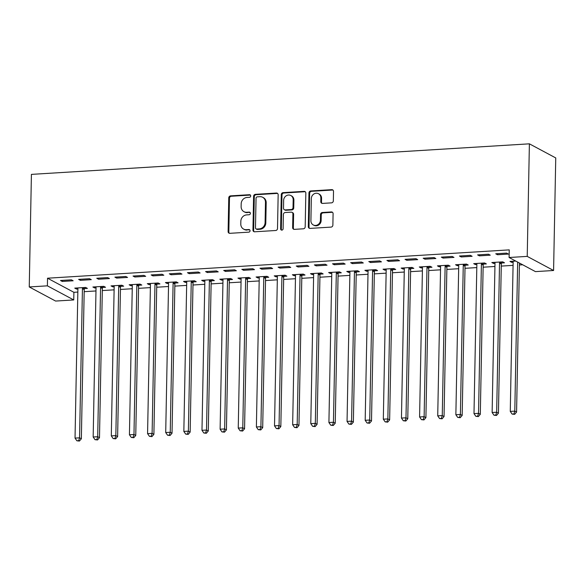 <?xml version="1.0" encoding="UTF-8"?>
<svg xmlns="http://www.w3.org/2000/svg" width="585" height="585" viewBox="0 0 585 585"><rect width="100%" height="100%" fill="white"/><g stroke="black" fill="none" stroke-linecap="round" stroke-linejoin="round"><path stroke-width="0.88" d="M250.709 195.938A1.338 1.221 -61.8 0 0 249.488 194.703L230.578 195.865A1.916 1.74 -61.8 0 0 228.764 197.847L228.113 231.55A1.916 1.74 -61.8 0 0 229.861 233.32L248.771 232.157A1.338 1.221 -61.8 0 0 249.429 229.664A1.338 1.221 -61.8 0 0 248.822 229.532L246.373 229.686A6.121 5.572 -61.8 0 1 243.601 229.086A6.121 5.572 -61.8 0 1 240.793 224.04L240.844 221.232A6.121 5.572 -61.8 0 1 246.658 214.892L249.108 214.739A1.338 1.221 -61.8 0 0 249.766 212.245A1.338 1.221 -61.8 0 0 249.159 212.121L246.709 212.267A6.121 5.572 -61.8 0 1 243.938 211.675A6.121 5.572 -61.8 0 1 241.13 206.629L241.181 203.814A6.121 5.572 -61.8 0 1 246.994 197.474L249.437 197.328A1.338 1.221 -61.8 0 0 250.709 195.938M250.417 195.09A1.338 1.221 -61.8 0 0 250.204 195.083L231.287 196.246A1.916 1.74 -61.8 0 0 229.474 198.227L228.83 231.938A1.916 1.74 -61.8 0 0 229.371 233.276M249.751 229.92A1.338 1.221 -61.8 0 0 249.532 229.912L246.373 229.686M250.08 212.509A1.338 1.221 -61.8 0 0 249.868 212.501L246.709 212.267M331.519 202.856A1.916 1.74 -61.8 0 0 333.333 200.874L333.516 191.419A1.916 1.74 -61.8 0 0 331.775 189.657L310.767 190.944A1.916 1.74 -61.8 0 0 308.953 192.926L308.302 226.636A1.916 1.74 -61.8 0 0 310.05 228.399L331.051 227.104A1.916 1.74 -61.8 0 0 332.872 225.123L333.092 213.701A1.916 1.74 -61.8 0 0 331.344 211.938L322.357 212.494A1.916 1.74 -61.8 0 0 320.536 214.476L320.434 220.136A5.119 4.658 -61.8 0 1 313.253 224.94A5.119 4.658 -61.8 0 1 310.906 220.72L311.33 198.527A5.119 4.658 -61.8 0 1 318.511 193.73A5.119 4.658 -61.8 0 1 320.858 197.949L320.785 201.642A1.916 1.74 -61.8 0 0 322.532 203.405L331.519 202.856M509.235 249.875L47.531 278.204L47.385 285.838L73.747 299.944L55.612 301.056L29.25 286.95L31.415 174.381L529.388 143.83L527.224 256.391L509.089 257.502L509.235 249.875M29.25 286.95L47.385 285.838M278.16 194.812A1.916 1.74 -61.8 0 0 276.412 193.05L255.411 194.337A1.916 1.74 -61.8 0 0 253.59 196.319L252.947 230.029A1.916 1.74 -61.8 0 0 254.687 231.792L275.696 230.505A1.916 1.74 -61.8 0 0 277.509 228.523L278.16 194.812M283.089 192.64L304.09 191.353A1.916 1.74 -61.8 0 1 305.838 193.116L305.187 226.826A1.916 1.74 -61.8 0 1 303.374 228.808L294.387 229.357A1.916 1.74 -61.8 0 1 292.639 227.594L292.902 213.927A1.916 1.74 -61.8 0 0 291.162 212.158L285.195 212.523A1.916 1.74 -61.8 0 0 283.381 214.505L283.103 228.742A1.338 1.221 -61.8 0 1 281.231 230A1.338 1.221 -61.8 0 1 280.617 228.896L281.275 194.622A1.916 1.74 -61.8 0 1 283.089 192.64L283.798 193.021L304.807 191.734L304.09 191.353M509.089 257.502L535.45 271.615L553.585 270.497L555.75 157.935L529.388 143.83M477.587 254.899L479.371 255.85L490.252 255.184L488.468 254.226L477.587 254.899M501.564 262.987L504.504 262.811L502.72 261.853L491.839 262.526L493.623 263.477L494.99 263.389M441.317 257.122L443.101 258.073L453.982 257.407L452.198 256.457L441.317 257.122M465.294 265.217L468.234 265.034L466.45 264.084L455.569 264.749L457.353 265.7L458.728 265.619M405.054 259.345L406.831 260.303L417.712 259.63L415.935 258.68L405.054 259.345M429.032 267.44L431.964 267.257L430.18 266.307L419.299 266.972L421.083 267.93L422.458 267.842M368.784 261.575L370.561 262.526L381.442 261.861L379.665 260.903L368.784 261.575M392.762 269.663L395.694 269.488L393.917 268.53L383.036 269.202L384.813 270.153L386.188 270.065M332.514 263.798L334.291 264.749L345.172 264.084L343.395 263.133L332.514 263.798M356.492 271.893L359.424 271.711L357.647 270.76L346.766 271.425L348.543 272.376L349.918 272.296M296.244 266.021L298.028 266.979L308.909 266.307L307.125 265.356L296.244 266.021M320.222 274.116L323.154 273.934L321.377 272.983L310.496 273.648L312.273 274.606L313.648 274.519M259.974 268.252L261.758 269.202L272.639 268.537L270.855 267.579L259.974 268.252M283.952 276.339L286.891 276.164L285.107 275.206L274.226 275.879L276.01 276.829L277.378 276.742M223.704 270.475L225.488 271.425L236.369 270.76L234.585 269.809L223.704 270.475M247.682 278.57L250.621 278.387L248.837 277.436L237.956 278.102L239.74 279.052L241.108 278.972M187.434 272.698L189.218 273.656L200.099 272.983L198.315 272.032L187.434 272.698M211.412 280.793L214.351 280.61L212.567 279.659L201.686 280.325L203.47 281.283L204.838 281.195M151.164 274.928L152.948 275.879L163.829 275.213L162.045 274.255L151.164 274.928M175.142 283.016L178.081 282.84L176.297 281.882L165.416 282.555L167.2 283.506L168.575 283.418M114.901 277.151L116.678 278.102L127.559 277.436L125.782 276.486L114.901 277.151M138.879 285.246L141.811 285.063L140.027 284.113L129.146 284.778L130.93 285.729L132.305 285.648M78.631 279.374L80.408 280.332L91.289 279.659L89.512 278.709L78.631 279.374M102.609 287.469L105.541 287.286L103.764 286.336L92.883 287.001L94.66 287.959L96.035 287.871M47.531 278.204L73.893 292.31L77.842 292.069M84.174 291.681L95.977 290.957M102.309 290.57L114.112 289.846M120.444 289.458L132.247 288.734M138.579 288.339L150.374 287.615M156.714 287.228L168.509 286.504M174.849 286.116L186.644 285.392M192.984 285.005L204.779 284.281M211.119 283.893L222.914 283.169M229.254 282.782L241.049 282.058M247.389 281.663L259.184 280.939M265.517 280.551L277.319 279.827M283.652 279.44L295.454 278.716M301.787 278.328L313.589 277.604M319.922 277.217L331.724 276.493M338.057 276.105L349.859 275.381M356.192 274.987L367.994 274.263M374.327 273.875L386.129 273.151M392.462 272.764L404.264 272.04M410.597 271.652L422.399 270.928M428.732 270.541L440.527 269.817M446.867 269.429L458.662 268.705M465.002 268.31L476.797 267.586M483.137 267.199L494.932 266.475M501.272 266.087L513.067 265.363M519.407 264.976L522.676 264.771M84.474 288.58L87.406 288.398L85.629 287.447L74.748 288.112L76.525 289.07L77.9 288.983M60.496 280.493L62.273 281.443L73.154 280.778L71.377 279.82L60.496 280.493M120.744 286.358L123.676 286.175L121.892 285.224L111.018 285.889L112.795 286.84L114.17 286.76M96.766 278.263L98.543 279.22L109.424 278.548L107.647 277.597L96.766 278.263M157.014 284.127L159.946 283.952L158.162 282.994L147.281 283.666L149.065 284.617L150.44 284.537M133.036 276.04L134.813 276.99L145.694 276.325L143.917 275.374L133.036 276.04M193.277 281.904L196.216 281.721L194.432 280.771L183.551 281.436L185.335 282.394L186.703 282.306M169.299 273.817L171.083 274.767L181.964 274.102L180.18 273.144L169.299 273.817M229.547 279.681L232.486 279.498L230.702 278.548L219.821 279.213L221.605 280.164L222.973 280.083M205.569 271.586L207.353 272.544L218.234 271.871L216.45 270.921L205.569 271.586M265.817 277.451L268.756 277.275L266.972 276.317L256.091 276.99L257.875 277.941L259.243 277.86M241.839 269.363L243.623 270.314L254.504 269.648L252.72 268.698L241.839 269.363M302.087 275.228L305.019 275.045L303.242 274.094L292.361 274.76L294.138 275.718L295.513 275.63M278.109 267.14L279.893 268.091L290.774 267.425L288.99 266.467L278.109 267.14M338.357 273.005L341.289 272.822L339.512 271.871L328.631 272.537L330.408 273.488L331.783 273.407M314.379 264.91L316.163 265.868L327.037 265.195L325.26 264.245L314.379 264.91M374.627 270.775L377.559 270.599L375.782 269.641L364.901 270.314L366.678 271.264L368.053 271.184M350.649 262.687L352.426 263.638L363.307 262.972L361.53 262.022L350.649 262.687M410.897 268.552L413.829 268.369L412.045 267.418L401.171 268.084L402.948 269.041L404.323 268.954M386.919 260.464L388.696 261.415L399.577 260.749L397.8 259.791L386.919 260.464M447.167 266.329L450.099 266.146L448.315 265.195L437.434 265.861L439.218 266.811L440.593 266.731M423.189 258.234L424.966 259.192L435.847 258.519L434.07 257.568L423.189 258.234M483.429 264.098L486.369 263.923L484.585 262.965L473.704 263.638L475.488 264.588L476.855 264.508M459.452 256.011L461.236 256.961L472.117 256.296L470.333 255.345L459.452 256.011M515.729 261.056L509.974 261.407L511.758 262.365L513.125 262.277M495.722 253.788L497.506 254.738L508.387 254.073L506.603 253.115L495.722 253.788M553.585 270.497L527.224 256.391M73.893 292.31L73.747 299.944M76.525 289.07L76.547 288.003M62.273 281.443L62.295 280.376M94.66 287.959L94.682 286.891M80.408 280.332L80.43 279.264M112.795 286.84L112.817 285.78M98.543 279.22L98.565 278.153M130.93 285.729L130.952 284.668M116.678 278.102L116.7 277.041M149.065 284.617L149.087 283.557M134.813 276.99L134.835 275.93M167.2 283.506L167.222 282.438M152.948 275.879L152.97 274.818M185.335 282.394L185.357 281.327M171.083 274.767L171.105 273.7M203.47 281.283L203.492 280.215M189.218 273.656L189.24 272.588M221.605 280.164L221.627 279.103M207.353 272.544L207.375 271.477M239.74 279.052L239.755 277.992M225.488 271.425L225.51 270.365M257.875 277.941L257.89 276.88M243.623 270.314L243.645 269.254M276.01 276.829L276.025 275.762M261.758 269.202L261.78 268.142M294.138 275.718L294.16 274.65M279.893 268.091L279.908 267.023M312.273 274.606L312.295 273.539M298.028 266.979L298.043 265.912M330.408 273.488L330.43 272.427M316.163 265.868L316.178 264.8M348.543 272.376L348.565 271.316M334.291 264.749L334.313 263.689M366.678 271.264L366.7 270.204M352.426 263.638L352.448 262.577M384.813 270.153L384.835 269.085M370.561 262.526L370.583 261.466M402.948 269.041L402.97 267.974M388.696 261.415L388.718 260.347M421.083 267.93L421.105 266.862M406.831 260.303L406.853 259.235M439.218 266.811L439.24 265.751M424.966 259.192L424.988 258.124M457.353 265.7L457.375 264.639M443.101 258.073L443.123 257.012M475.488 264.588L475.51 263.528M461.236 256.961L461.258 255.901M493.623 263.477L493.645 262.409M479.371 255.85L479.393 254.789M511.758 262.365L511.78 261.298M497.506 254.738L497.528 253.671M243.938 211.675L244.647 212.055A6.121 5.572 -61.8 0 0 247.418 212.648M243.601 229.086L244.311 229.474A6.121 5.572 -61.8 0 0 247.089 230.066M277.612 193.474A1.916 1.74 -61.8 0 0 277.129 193.43L256.12 194.717A1.916 1.74 -61.8 0 0 254.307 196.706L253.656 230.41A1.916 1.74 -61.8 0 0 254.204 231.755M257.32 196.838A1.338 1.221 -61.8 0 0 256.047 198.227L255.477 227.814A1.338 1.221 -61.8 0 0 256.698 229.049L259.279 228.896A6.121 5.572 -61.8 0 0 265.093 222.549L265.48 202.322A6.121 5.572 -61.8 0 0 262.672 197.277A6.121 5.572 -61.8 0 0 259.901 196.684L257.32 196.838M256.091 228.918L256.808 229.305A1.338 1.221 -61.8 0 0 257.407 229.43L256.698 229.049M262.672 197.277L263.382 197.657A6.121 5.572 -61.8 0 1 266.19 202.71L265.802 222.929A6.121 5.572 -61.8 0 1 259.989 229.276L257.407 229.43M305.29 191.778A1.916 1.74 -61.8 0 0 304.807 191.734M292.025 212.348L292.741 212.728A1.916 1.74 -61.8 0 1 293.619 214.307L293.356 227.974A1.916 1.74 -61.8 0 0 293.897 229.313M283.798 193.021A1.916 1.74 -61.8 0 0 281.985 195.002L281.327 229.276A1.338 1.221 -61.8 0 0 281.619 230.124M293.173 199.741A5.119 4.658 -61.8 0 0 290.825 195.522A5.119 4.658 -61.8 0 0 283.652 200.319L283.498 208.143A1.916 1.74 -61.8 0 0 285.246 209.905L291.206 209.54A1.916 1.74 -61.8 0 0 293.026 207.558L293.173 199.741L293.889 200.121A5.119 4.658 -61.8 0 0 291.542 195.902L290.825 195.522M284.383 209.715L285.092 210.103A1.916 1.74 -61.8 0 0 285.955 210.286L285.246 209.905M293.889 200.121L293.736 207.938A1.916 1.74 -61.8 0 1 291.922 209.92L285.955 210.286M318.511 193.73L319.22 194.11A5.119 4.658 -61.8 0 1 321.567 198.33L321.501 202.022A1.916 1.74 -61.8 0 0 322.042 203.368M313.253 224.94L313.969 225.32A5.119 4.658 -61.8 0 0 321.143 220.516L320.434 220.136M332.543 212.362A1.916 1.74 -61.8 0 0 332.053 212.318L323.066 212.874A1.916 1.74 -61.8 0 0 321.253 214.856L321.143 220.516M332.967 190.074A1.916 1.74 -61.8 0 0 332.485 190.037L311.483 191.324A1.916 1.74 -61.8 0 0 309.662 193.306L309.019 227.017A1.916 1.74 -61.8 0 0 309.56 228.355M77.681 287.937L77.783 288.208A1.945 1.777 118.2 0 1 77.9 288.91L75.034 438.106L79.567 437.829L81.352 438.779L84.218 289.59A1.945 1.777 118.2 0 1 84.357 288.866L84.898 287.491M78.697 440.68L76.884 440.79L79.406 441.061L78.697 440.68L79.567 437.829L82.434 288.632A1.945 1.777 118.2 0 1 82.58 287.915L82.69 287.63M76.884 440.79L75.034 438.106M81.352 438.779L79.406 441.061M95.816 286.825L95.918 287.096A1.945 1.777 118.2 0 1 96.035 287.798L93.169 436.995L97.702 436.717L99.487 437.668L102.353 288.478A1.945 1.777 118.2 0 1 102.492 287.754L103.033 286.379M96.832 439.569L95.019 439.679L97.541 439.949L96.832 439.569L97.702 436.717L100.569 287.52A1.945 1.777 118.2 0 1 100.715 286.804L100.825 286.518M95.019 439.679L93.169 436.995M99.487 437.668L97.541 439.949M113.951 285.707L114.053 285.985A1.945 1.777 118.2 0 1 114.17 286.687L111.304 435.884L115.837 435.606L117.622 436.556L120.481 287.359A1.945 1.777 118.2 0 1 120.627 286.643L121.168 285.268M114.967 438.45L113.154 438.567L115.676 438.838L114.967 438.45L115.837 435.606L118.704 286.409A1.945 1.777 118.2 0 1 118.85 285.692L118.96 285.4M113.154 438.567L111.304 435.884M117.622 436.556L115.676 438.838M132.086 284.595L132.188 284.873A1.945 1.777 118.2 0 1 132.305 285.575L129.439 434.772L133.972 434.494L135.757 435.445L138.616 286.248A1.945 1.777 118.2 0 1 138.762 285.531L139.303 284.156M133.102 437.339L131.289 437.448L133.811 437.719L133.102 437.339L133.972 434.494L136.839 285.297A1.945 1.777 118.2 0 1 136.985 284.573L137.095 284.288M131.289 437.448L129.439 434.772M135.757 435.445L133.811 437.719M150.221 283.484L150.323 283.754A1.945 1.777 118.2 0 1 150.44 284.464L147.574 433.653L152.107 433.375L153.892 434.333L156.751 285.136A1.945 1.777 118.2 0 1 156.897 284.42L157.438 283.038M151.237 436.227L149.424 436.337L151.946 436.607L151.237 436.227L152.107 433.375L154.974 284.186A1.945 1.777 118.2 0 1 155.12 283.462L155.23 283.177M149.424 436.337L147.574 433.653M153.892 434.333L151.946 436.607M168.356 282.372L168.458 282.643A1.945 1.777 118.2 0 1 168.575 283.352L165.709 432.542L170.242 432.264L172.027 433.222L174.886 284.025A1.945 1.777 118.2 0 1 175.032 283.301L175.573 281.926M169.372 435.116L167.559 435.225L170.081 435.496L169.372 435.116L170.242 432.264L173.109 283.074A1.945 1.777 118.2 0 1 173.248 282.35L173.365 282.065M167.559 435.225L165.709 432.542M172.027 433.222L170.081 435.496M186.491 281.261L186.593 281.531A1.945 1.777 118.2 0 1 186.71 282.233L183.844 431.43L188.377 431.152L190.154 432.103L193.021 282.913A1.945 1.777 118.2 0 1 193.167 282.189L193.708 280.815M187.5 434.004L185.686 434.114L188.216 434.384L187.5 434.004L188.377 431.152L191.244 281.955A1.945 1.777 118.2 0 1 191.383 281.239L191.5 280.954M185.686 434.114L183.844 431.43M190.154 432.103L188.216 434.384M204.626 280.149L204.728 280.42A1.945 1.777 118.2 0 1 204.845 281.122L201.979 430.319L206.512 430.041L208.289 430.991L211.156 281.802A1.945 1.777 118.2 0 1 211.302 281.078L211.843 279.703M205.635 432.893L203.821 433.002L206.351 433.273L205.635 432.893L206.512 430.041L209.379 280.844A1.945 1.777 118.2 0 1 209.518 280.127L209.635 279.842M203.821 433.002L201.979 430.319M208.289 430.991L206.351 433.273M222.761 279.03L222.856 279.308A1.945 1.777 118.2 0 1 222.98 280.01L220.114 429.207L224.647 428.929L226.424 429.88L229.291 280.683A1.945 1.777 118.2 0 1 229.437 279.966L229.978 278.592M223.77 431.774L221.956 431.891L224.486 432.161L223.77 431.774L224.647 428.929L227.514 279.732A1.945 1.777 118.2 0 1 227.653 279.016L227.77 278.723M221.956 431.891L220.114 429.207M226.424 429.88L224.486 432.161M240.888 277.919L240.991 278.197A1.945 1.777 118.2 0 1 241.108 278.899L238.249 428.096L242.782 427.818L244.559 428.768L247.426 279.571A1.945 1.777 118.2 0 1 247.572 278.855L248.113 277.48M241.905 430.662L240.091 430.772L242.621 431.043L241.905 430.662L242.782 427.818L245.642 278.621A1.945 1.777 118.2 0 1 245.788 277.897L245.905 277.612M240.091 430.772L238.249 428.096M244.559 428.768L242.621 431.043M259.023 276.807L259.126 277.078A1.945 1.777 118.2 0 1 259.243 277.787L256.384 426.977L260.917 426.699L262.694 427.657L265.561 278.46A1.945 1.777 118.2 0 1 265.707 277.743L266.248 276.361M260.04 429.551L258.226 429.661L260.756 429.931L260.04 429.551L260.917 426.699L263.776 277.509A1.945 1.777 118.2 0 1 263.923 276.785L264.04 276.5M258.226 429.661L256.384 426.977M262.694 427.657L260.756 429.931M277.158 275.696L277.261 275.966A1.945 1.777 118.2 0 1 277.378 276.676L274.519 425.865L279.052 425.587L280.829 426.545L283.696 277.348A1.945 1.777 118.2 0 1 283.842 276.625L284.383 275.25M278.175 428.439L276.361 428.549L278.891 428.82L278.175 428.439L279.052 425.587L281.911 276.398A1.945 1.777 118.2 0 1 282.058 275.674L282.167 275.389M276.361 428.549L274.519 425.865M280.829 426.545L278.891 428.82M295.293 274.584L295.396 274.855A1.945 1.777 118.2 0 1 295.513 275.557L292.654 424.754L297.187 424.476L298.964 425.427L301.831 276.237A1.945 1.777 118.2 0 1 301.977 275.513L302.511 274.138M296.31 427.328L294.496 427.438L297.026 427.708L296.31 427.328L297.187 424.476L300.046 275.279A1.945 1.777 118.2 0 1 300.193 274.562L300.302 274.277M294.496 427.438L292.654 424.754M298.964 425.427L297.026 427.708M313.428 273.473L313.531 273.743A1.945 1.777 118.2 0 1 313.648 274.445L310.781 423.642L315.315 423.365L317.099 424.315L319.966 275.125A1.945 1.777 118.2 0 1 320.112 274.402L320.646 273.027M314.445 426.216L312.631 426.326L315.154 426.597L314.445 426.216L315.315 423.365L318.181 274.168A1.945 1.777 118.2 0 1 318.328 273.451L318.437 273.166M312.631 426.326L310.781 423.642M317.099 424.315L315.154 426.597M331.563 272.354L331.666 272.632A1.945 1.777 118.2 0 1 331.783 273.334L328.916 422.531L333.45 422.253L335.234 423.204L338.101 274.007A1.945 1.777 118.2 0 1 338.247 273.29L338.781 271.915M332.58 425.098L330.766 425.215L333.289 425.485L332.58 425.098L333.45 422.253L336.317 273.056A1.945 1.777 118.2 0 1 336.463 272.339L336.572 272.047M330.766 425.215L328.916 422.531M335.234 423.204L333.289 425.485M349.698 271.243L349.801 271.52A1.945 1.777 118.2 0 1 349.918 272.222L347.051 421.419L351.585 421.141L353.369 422.092L356.236 272.895A1.945 1.777 118.2 0 1 356.375 272.179L356.916 270.804M350.715 423.986L348.901 424.096L351.424 424.366L350.715 423.986L351.585 421.141L354.452 271.945A1.945 1.777 118.2 0 1 354.598 271.221L354.707 270.935M348.901 424.096L347.051 421.419M353.369 422.092L351.424 424.366M367.833 270.131L367.936 270.402A1.945 1.777 118.2 0 1 368.053 271.111L365.186 420.301L369.72 420.023L371.504 420.981L374.371 271.784A1.945 1.777 118.2 0 1 374.51 271.067L375.051 269.685M368.85 422.875L367.036 422.984L369.559 423.255L368.85 422.875L369.72 420.023L372.586 270.833A1.945 1.777 118.2 0 1 372.733 270.109L372.842 269.824M367.036 422.984L365.186 420.301M371.504 420.981L369.559 423.255M385.968 269.02L386.071 269.29A1.945 1.777 118.2 0 1 386.188 269.999L383.321 419.189L387.855 418.911L389.639 419.869L392.506 270.672A1.945 1.777 118.2 0 1 392.645 269.948L393.186 268.573M386.985 421.763L385.171 421.873L387.694 422.143L386.985 421.763L387.855 418.911L390.721 269.722A1.945 1.777 118.2 0 1 390.868 268.998L390.977 268.712M385.171 421.873L383.321 419.189M389.639 419.869L387.694 422.143M404.103 267.908L404.206 268.179A1.945 1.777 118.2 0 1 404.323 268.881L401.456 418.078L405.99 417.8L407.774 418.75L410.633 269.561A1.945 1.777 118.2 0 1 410.78 268.837L411.321 267.462M405.12 420.652L403.306 420.761L405.829 421.032L405.12 420.652L405.99 417.8L408.856 268.603A1.945 1.777 118.2 0 1 409.003 267.886L409.112 267.601M403.306 420.761L401.456 418.078M407.774 418.75L405.829 421.032M422.238 266.797L422.341 267.067A1.945 1.777 118.2 0 1 422.458 267.769L419.591 416.966L424.125 416.688L425.909 417.639L428.768 268.449A1.945 1.777 118.2 0 1 428.915 267.725L429.456 266.351M423.255 419.54L421.441 419.65L423.964 419.92L423.255 419.54L424.125 416.688L426.991 267.491A1.945 1.777 118.2 0 1 427.138 266.775L427.247 266.489M421.441 419.65L419.591 416.966M425.909 417.639L423.964 419.92M440.373 265.678L440.476 265.956A1.945 1.777 118.2 0 1 440.593 266.658L437.726 415.855L442.26 415.577L444.044 416.527L446.903 267.33A1.945 1.777 118.2 0 1 447.05 266.614L447.591 265.239M441.39 418.421L439.576 418.538L442.099 418.809L441.39 418.421L442.26 415.577L445.126 266.38A1.945 1.777 118.2 0 1 445.273 265.663L445.382 265.371M439.576 418.538L437.726 415.855M444.044 416.527L442.099 418.809M458.508 264.566L458.611 264.844A1.945 1.777 118.2 0 1 458.728 265.546L455.861 414.743L460.395 414.465L462.179 415.416L465.038 266.219A1.945 1.777 118.2 0 1 465.185 265.502L465.726 264.127M459.525 417.31L457.711 417.419L460.234 417.69L459.525 417.31L460.395 414.465L463.261 265.268A1.945 1.777 118.2 0 1 463.4 264.544L463.517 264.259M457.711 417.419L455.861 414.743M462.179 415.416L460.234 417.69M476.643 263.455L476.746 263.725A1.945 1.777 118.2 0 1 476.863 264.435L473.996 413.624L478.53 413.346L480.307 414.304L483.173 265.107A1.945 1.777 118.2 0 1 483.32 264.391L483.861 263.009M477.653 416.198L475.839 416.308L478.369 416.578L477.653 416.198L478.53 413.346L481.397 264.157A1.945 1.777 118.2 0 1 481.535 263.433L481.652 263.148M475.839 416.308L473.996 413.624M480.307 414.304L478.369 416.578M494.778 262.343L494.881 262.614A1.945 1.777 118.2 0 1 494.998 263.323L492.131 412.513L496.665 412.235L498.442 413.193L501.308 263.996A1.945 1.777 118.2 0 1 501.455 263.272L501.996 261.897M495.787 415.087L493.974 415.196L496.504 415.467L495.787 415.087L496.665 412.235L499.531 263.045A1.945 1.777 118.2 0 1 499.67 262.321L499.787 262.036M493.974 415.196L492.131 412.513M498.442 413.193L496.504 415.467M512.913 261.232L513.008 261.502A1.945 1.777 118.2 0 1 513.133 262.204L510.266 411.401L514.8 411.123L516.577 412.074L519.443 263.045M513.922 413.975L512.109 414.085L514.639 414.355L513.922 413.975L514.8 411.123L517.659 262.095M512.109 414.085L510.266 411.401M516.577 412.074L514.639 414.355M250.204 195.083L249.488 194.703M249.532 229.912L248.822 229.532M249.868 212.501L249.159 212.121M228.83 231.938L228.113 231.55M229.474 198.227L228.764 197.847M231.287 196.246L230.578 195.865M253.656 230.41L252.947 230.029M254.307 196.706L253.59 196.319M256.12 194.717L255.411 194.337M277.129 193.43L276.412 193.05M259.989 229.276L259.279 228.896M265.802 222.929L265.093 222.549M266.19 202.71L265.48 202.322M293.356 227.974L292.639 227.594M293.619 214.307L292.902 213.927M281.327 229.276L280.617 228.896M281.985 195.002L281.275 194.622M291.922 209.92L291.206 209.54M293.736 207.938L293.026 207.558M321.501 202.022L320.785 201.642M321.567 198.33L320.858 197.949M321.253 214.856L320.536 214.476M323.066 212.874L322.357 212.494M332.053 212.318L331.344 211.938M309.019 227.017L308.302 226.636M309.662 193.306L308.953 192.926M311.483 191.324L310.767 190.944M332.485 190.037L331.775 189.657M84.218 289.59L82.434 288.632M84.357 288.866L82.58 287.915M102.353 288.478L100.569 287.52M102.492 287.754L100.715 286.804M120.481 287.359L118.704 286.409M120.627 286.643L118.85 285.692M138.616 286.248L136.839 285.297M138.762 285.531L136.985 284.573M156.751 285.136L154.974 284.186M156.897 284.42L155.12 283.462M174.886 284.025L173.109 283.074M175.032 283.301L173.248 282.35M193.021 282.913L191.244 281.955M193.167 282.189L191.383 281.239M211.156 281.802L209.379 280.844M211.302 281.078L209.518 280.127M229.291 280.683L227.514 279.732M229.437 279.966L227.653 279.016M247.426 279.571L245.642 278.621M247.572 278.855L245.788 277.897M265.561 278.46L263.776 277.509M265.707 277.743L263.923 276.785M283.696 277.348L281.911 276.398M283.842 276.625L282.058 275.674M301.831 276.237L300.046 275.279M301.977 275.513L300.193 274.562M319.966 275.125L318.181 274.168M320.112 274.402L318.328 273.451M338.101 274.007L336.317 273.056M338.247 273.29L336.463 272.339M356.236 272.895L354.452 271.945M356.375 272.179L354.598 271.221M374.371 271.784L372.586 270.833M374.51 271.067L372.733 270.109M392.506 270.672L390.721 269.722M392.645 269.948L390.868 268.998M410.633 269.561L408.856 268.603M410.78 268.837L409.003 267.886M428.768 268.449L426.991 267.491M428.915 267.725L427.138 266.775M446.903 267.33L445.126 266.38M447.05 266.614L445.273 265.663M465.038 266.219L463.261 265.268M465.185 265.502L463.4 264.544M483.173 265.107L481.397 264.157M483.32 264.391L481.535 263.433M501.308 263.996L499.531 263.045M501.455 263.272L499.67 262.321"/></g></svg>
